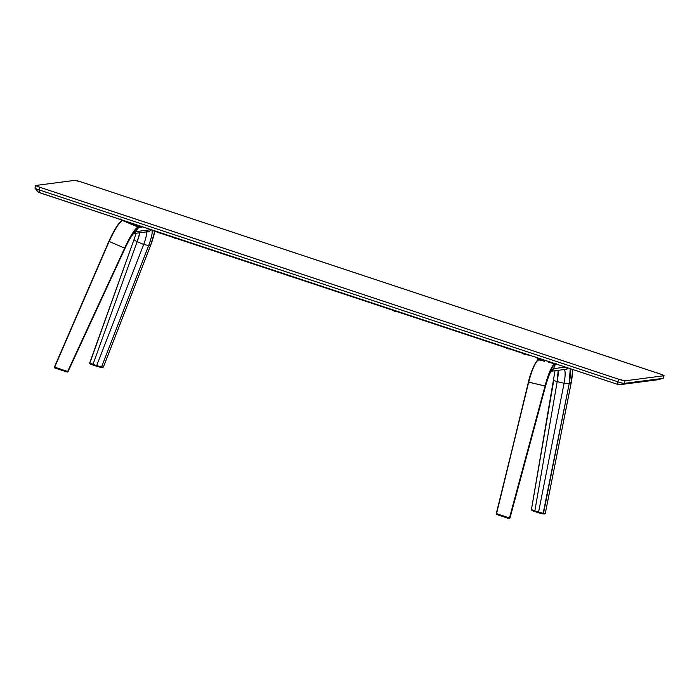 <?xml version="1.0" encoding="UTF-8"?>
<svg xmlns="http://www.w3.org/2000/svg" width="699" height="699" viewBox="0 0 699 699"><rect width="100%" height="100%" fill="white"/><g stroke="black" fill="none" stroke-linecap="round" stroke-linejoin="round"><path stroke-width="1.05" d="M81.163 181.976L74.758 180.377L35.876 185.453L38.069 186.668L618.641 379.225L625.046 380.824L663.928 375.747L661.735 374.533L81.163 181.976L659.812 373.86A5.636 0.489 -162.6 0 1 664.05 375.695A5.636 0.489 -162.6 0 1 663.928 375.747L625.046 380.824A5.636 0.489 -162.6 0 1 618.641 379.225L39.992 187.341A5.636 0.489 -162.6 0 1 35.754 185.506A5.636 0.489 -162.6 0 1 35.876 185.453L74.758 180.377A5.636 0.489 -162.6 0 1 81.163 181.976M35.754 185.506L34.95 188.083A5.636 0.489 17.4 0 0 39.188 189.918L39.992 187.341L39.188 189.918L617.837 381.803L618.641 379.225L617.837 381.803A5.636 0.489 17.4 0 0 624.242 383.393L625.046 380.824L624.242 383.393L663.124 378.325L663.928 375.747L663.124 378.325A5.636 0.489 17.4 0 0 663.246 378.264L664.05 375.695M34.976 188.162L38.401 192.242L39.231 192.583L39.188 189.918A5.636 0.489 -162.6 0 1 34.976 188.162A5.636 0.489 -162.6 0 1 35.072 188.022M39.188 189.918L39.231 192.583L617.881 384.467L617.837 381.803L39.188 189.918M38.401 192.242L617.881 384.467L619.157 384.782L624.242 383.393A5.636 0.489 -162.6 0 1 617.837 381.803L617.881 384.467L619.157 384.782L658.039 379.714L663.124 378.325L624.242 383.393L619.157 384.782L658.056 379.714L663.176 378.316A5.636 0.489 -162.6 0 1 663.124 378.325L658.047 379.679M522.354 353.196L524.774 354.236M522.188 353.432L524.634 354.314L525.255 353.851M506.408 348.198L509.37 348.95L506.522 347.953M508.592 348.827L506.854 348.277M506.146 347.945L508.994 349.002M508.689 348.862L506.539 348.216M392.777 310.513L395.049 311.37L392.523 310.26L395.852 310.941M392.523 310.26L395.363 311.326M158.009 232.54L161.137 233.466L158.009 232.54M176.856 238.63L174.068 237.704M176.253 238.63L174.269 238.009M176.139 238.577L174.392 238.036M287.42 275.458L290.539 276.376L287.42 275.458M153.71 230.338L153.763 230.967L528.261 355.144M496.753 514.508L509.038 518.597L509.457 517.968L496.552 513.669L496.753 514.508L509.038 518.597M509.763 518.3L545.403 386.617L510.052 517.758A0.673 0.673 29.7 0 1 509.982 517.924A0.673 0.673 -150.3 0 0 510.052 517.758L509.108 518.614L496.797 514.516M509.886 518.046A0.673 0.673 29.7 0 1 509.353 518.247A0.673 0.673 -150.3 0 0 509.886 518.046M509.824 518.142L545.43 386.11L509.693 518.396M496.84 514.534L496.526 513.774M538.623 359.81A26.912 5.164 103.3 0 0 528.671 382.117L496.552 513.669L509.457 517.968L545.045 385.979L528.671 382.117L496.299 513.651L497.172 513.826M496.552 513.669L528.409 382.1L545.43 386.11A26.518 5.085 -76.7 0 1 555.443 364.083L553.573 368.653C551.083 369.815 548.357 375.8 545.403 386.617L509.457 517.968L545.045 385.979A26.912 5.164 -76.7 0 1 554.718 363.786M550.987 371.152A4.509 4.412 -97.4 0 0 553.573 368.653A21.634 4.15 103.3 0 0 545.403 386.617C548.06 377.434 550.104 372.156 551.537 370.785L551.004 371.117M544.206 361.025L542.73 360.745M544.661 361.287L542.485 360.719M550.934 362.833L555.146 363.891L556.124 363.305L555.146 363.891L550.873 362.833L555.181 363.899L556.028 363.253M538.431 360.072C535.373 361.497 532.035 368.836 528.409 382.1L528.671 382.117C532.341 368.653 535.731 361.2 538.833 359.758M550.052 371.37L549.475 371.361M555.207 363.62C552.105 365.07 548.715 372.515 545.045 385.979L545.43 386.11C549.047 372.847 552.385 365.507 555.443 364.083L553.573 368.653L565.5 367.097L553.573 368.653A4.509 4.412 82.6 0 1 551.354 371.003M565.474 369.352L566.033 369.221A4.509 4.412 -97.4 0 0 567.981 367.919A4.509 4.412 82.6 0 1 566.033 369.221L566.802 369.159M555.443 364.083L556.142 363.996L555.443 364.083M496.281 513.634L528.671 382.117M564.259 369.684L563.516 369.491L564.259 369.684M566.688 369.055L564.477 369.736C565.456 371.842 565.325 376.342 564.093 383.244L569.222 383.515L570.227 368.661A21.634 4.15 103.3 0 1 569.222 383.515L564.093 383.244L557.19 381.619L558.169 370.321A17.894 3.434 103.3 0 1 557.19 381.619C554.954 381.042 553.835 380.466 553.835 379.88C553.835 380.466 554.954 381.042 557.19 381.619L534.84 511.039L557.19 381.619L564.093 383.244L538.545 512.262L543.149 513.372L569.222 383.515L543.499 513.389L545.29 513.52L571.197 382.746L569.222 383.515L570.969 382.598M565.771 369.29L566.767 369.063M566.627 369.343L564.477 369.736A17.894 3.434 -76.7 0 1 564.093 383.244L538.545 512.262L538.492 512.769L542.686 513.852A0.673 0.629 -85.9 0 0 543.499 513.389L534.84 511.039L542.686 513.852M571.197 382.746L572.743 369.5A26.518 5.085 -76.7 0 1 571.197 382.746L545.299 513.407L571.223 382.72L572.778 369.509M553.835 379.88L531.441 509.536L534.84 511.039L531.633 509.763M544.338 513.966L545.29 513.52L543.499 513.389A0.673 0.629 94.1 0 1 542.852 513.879L531.913 510.296M531.939 510.366L534.49 511.441M555.757 363.864L555.216 363.899M550.829 362.807L548.724 362.3M544.381 361.208L542.249 360.701M548.942 362.178L550.987 362.764M537.147 358.587L537.243 357.731L537.147 358.587L547.632 361.173L537.147 358.587L537.994 359.653L544.407 361.234M542.258 360.71L537.942 359.636L537.251 358.674M501.419 516.063L505.788 517.47M501.314 515.993L505.473 517.409M535.041 511.589L539.514 513.075M540.1 512.463L538.562 512.157M535.172 511.677L539.348 513.04M566.889 369.203L566.181 369.168M102.438 367.456L103.347 367.115L96.637 365.726L96.602 366.241L100.499 367.298M102.622 367.491L100.944 367.368A0.673 0.629 94.2 0 1 100.787 367.333A0.673 0.629 -85.8 0 0 101.556 366.984A0.673 0.629 94.2 0 1 100.944 367.368L96.602 366.241L96.637 365.726L89.647 362.895C89.516 363.742 90.608 364.45 92.923 365.018L96.611 366.241L92.923 365.018L92.958 364.502L92.923 365.018L90.11 363.838M90.241 363.934L92.329 364.808M89.673 362.999L134.129 239.25C133.99 239.853 134.994 240.666 137.161 241.671L92.958 364.502L89.822 363.139L134.129 239.25C133.99 239.853 134.994 240.666 137.161 241.671L92.958 364.502L96.637 365.726L143.679 244.493L148.686 245.532L150.757 244.956L103.391 367.019L101.556 366.984L148.686 245.532L101.556 366.984L96.637 365.726L143.679 244.493L137.161 241.671L139.809 232.75A17.894 3.163 113.4 0 1 137.161 241.671L143.679 244.493L148.686 245.532A21.634 3.818 113.4 0 0 151.805 229.919M96.611 366.241L100.787 367.333M136.165 233.23L134.138 239.233L136.156 233.23M103.391 367.019L150.757 244.956L148.686 245.532C152.277 235.467 153.09 230.172 151.124 229.665A4.509 4.412 82.6 0 1 148.013 231.684L146.379 231.753C146.973 233.728 146.074 237.975 143.679 244.493A17.894 3.163 -66.6 0 0 146.44 231.885M103.417 366.992L150.783 244.938L154.759 231.308A26.518 4.683 -66.6 0 1 150.757 244.956L154.794 231.317M133.046 233.623A4.509 4.412 -97.4 0 0 135.947 231.64L151.063 229.665L135.947 231.64L138.559 227.472L142.788 226.922L138.559 227.472L135.947 231.64A4.509 4.412 82.6 0 1 133.736 233.44M147.952 231.972L146.379 231.753M147.437 231.736L148.756 231.605L148.197 231.928M148.013 231.684A4.509 4.412 -97.4 0 0 151.106 229.683M138.446 226.992L138.585 227.428L142.683 226.887L138.559 227.472L138.446 226.992M132.871 233.658L133.893 233.3C132.163 234.602 129.158 239.713 124.868 248.643C129.621 238.42 133.308 232.75 135.947 231.64A21.634 3.818 113.4 0 0 124.876 248.643L124.99 248.32A26.518 4.683 -66.6 0 1 138.559 227.472C135.335 228.835 130.809 235.79 124.99 248.32L67.969 371.728L124.632 248.136A26.912 4.753 -66.6 0 1 138.201 227.026M122.474 220.508C119.241 221.871 114.715 228.826 108.895 241.356L109.149 241.435C115.055 228.713 119.643 221.662 122.928 220.281M55.3 367.193L54.426 367.071L108.895 241.356L54.426 367.089M138.411 226.983C135.134 228.363 130.538 235.414 124.632 248.136L67.663 371.44L54.671 367.158L67.663 371.44L67.209 372.069M68.144 371.414A0.673 0.673 28.8 0 1 67.55 371.719A0.673 0.673 -151.2 0 0 68.179 371.335L124.868 248.643L67.969 371.728L67.279 372.086L54.941 368.015L54.408 367.132L54.845 367.989L67.165 372.051M122.36 220.456A26.912 4.753 113.4 0 0 109.149 241.435L108.895 241.356M109.149 241.435L124.632 248.136L109.149 241.435L54.671 367.158M128.074 222.85L126.152 221.976M134.453 225.524L132.251 224.571M120.831 218.936L121.504 220.089L120.927 218.997L121.504 220.089L131.683 224.37M133.719 225.2L137.834 226.957L133.762 225.244M127.576 222.623L121.504 220.089M138.655 226.852L138.201 226.904L138.655 226.852M132.006 224.335L133.885 225.148M126.135 221.915L127.742 222.57M127.602 222.658L131.7 224.379M139.293 225.768L138.813 226.493L128.826 222.299L138.813 226.493L139.223 225.742L137.869 226.974L133.745 225.244M138.874 226.572L140.918 226.31L137.834 226.957L139.311 225.768M96.829 365.245L98.07 365.839M92.958 364.992L97.423 366.477M98.017 365.865L96.68 365.612M93.063 365.061L97.152 366.425M148.039 232.016L147.498 231.745L148.328 231.806M59.223 369.395L63.452 370.828M59.363 369.474L63.696 370.872M158.053 232.741L158.009 232.129M528.287 355.162L153.736 230.967M551.188 371.23L565.089 369.413M528.392 382.082C532.271 365.551 538.815 357.6 538.719 359.758M566.941 368.539L566.81 369.124M555.015 370.732L531.441 509.545C531.205 510.165 532.323 510.838 534.787 511.546L538.492 512.769M544.53 514.001L542.843 513.879M540.161 512.437L539.951 513.083M148.791 231.649L149.018 231.107M132.819 233.667L147.978 231.684M54.408 367.071L108.887 241.338C112.53 233.283 115.938 227.245 119.11 223.217L122.753 220.255M67.191 372.06L54.898 368.006M138.262 227.018L141.714 226.572M148.59 231.273L148.354 231.867"/></g></svg>
